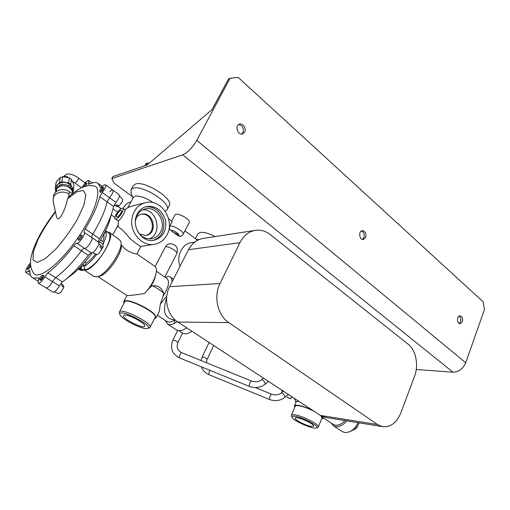 <?xml version="1.0" encoding="UTF-8"?>
<svg xmlns="http://www.w3.org/2000/svg" width="510" height="510" viewBox="0 0 510 510"><rect width="100%" height="100%" fill="white"/><g stroke="black" fill="none" stroke-linecap="round" stroke-linejoin="round"><path stroke-width="0.76" d="M230.112 78.24L228.499 78.961L212.039 109.599L147.205 164.947L112.99 176.53L111.83 178.57L182.708 154.855C187.718 152.586 192.404 147.76 196.771 140.377L230.112 78.24L238.195 77.412L483.129 301.812L484.5 309.385L465.706 362.757C462.965 368.851 458.739 372.007 453.027 372.211L416.236 369.482M362.406 239.432L363.853 237.724C364.72 234.472 363.917 232.216 361.443 230.953M459.153 323.506L460.498 321.733C461.155 319.215 460.696 317.316 459.121 316.041M241.772 134.002L242.951 132.632C244.041 128.189 242.594 125.498 238.603 124.561M132.358 196.586L114.068 183.135L111.83 178.57M244.59 132.077L242.613 133.85C237.883 135.685 234.517 125.6 239.394 124.147C242.811 122.719 246.623 128.571 244.59 132.077M462.334 321.746L460.014 323.773C456.692 323.818 456.781 315.467 460.096 315.786C462.27 316.512 463.016 318.501 462.334 321.746M365.632 237.513L363.254 239.509C359.199 240.089 358.275 230.851 362.368 230.654C365.396 231.31 366.486 233.593 365.632 237.513M408.274 344.326C415.962 350.185 418.863 365.243 414.515 376.374L400.873 412.832C396.595 423 390.367 427.584 382.2 426.577L377.566 424.543L228.792 322.626C217.668 315.441 213.339 296.476 220.008 283.515L239.898 242.69C243.633 235.461 248.944 231.33 255.829 230.29C261.063 229.723 265.933 231.196 270.44 234.708L408.274 344.326M254.815 230.45L203.694 238.361C197.147 239.356 192.091 243.13 188.528 249.696L169.613 286.697C163.296 298.414 167.344 315.518 177.856 322.02L320.388 415.414L326.126 417.518M84.513 185.901C86.541 182.969 86.598 182.204 84.679 183.606C82.658 186.526 82.601 187.291 84.513 185.901M102.523 188.464C102.739 186.52 101.802 187.113 99.711 190.249C99.475 192.213 100.419 191.613 102.523 188.464M118.32 205.536L117.823 206.677L115.464 205.492L116.739 204.739L119.104 205.925L122.406 201.476L122.623 199.308L119.487 196.025M117.3 206.646L117.823 206.677M26.8 268.662C27.763 268.948 28.783 267.756 29.861 265.072C28.891 264.792 27.871 265.99 26.8 268.662M40.947 278.779C43.152 275.553 43.28 274.565 41.335 275.802C39.13 279.015 39.002 280.009 40.947 278.779M58.618 293.594L60.913 292.313L63.82 287.5L61.812 285.715L61.933 284.382L63.935 286.161L63.195 286.939M63.935 286.161L60.964 283.324M78.967 238.98C81.409 235.92 81.747 234.702 79.981 235.339C77.552 238.387 77.214 239.598 78.967 238.98M96.779 254.484L98.653 253.738L102.025 249.02L100.024 247.184L100.425 245.552L102.421 247.388L101.286 248.344M102.421 247.388L98.864 243.448M105.646 184.875L112.799 190.083C113.571 191.416 112.468 193.966 109.484 197.721C112.468 193.966 113.571 191.416 112.799 190.083C112.174 189.803 111.154 190.326 109.739 191.671M84.513 183.798C86.47 181.375 87.892 180.272 88.772 180.502L88.53 184.25L89.129 184.18C92.89 182.389 95.797 182.07 97.856 183.224L100.54 187.521L102.535 186.443C103.951 185.085 104.964 184.543 105.57 184.818C106.309 186.131 105.181 188.681 102.191 192.461L99.769 196.624L107.094 201.871L109.484 197.721L107.094 201.871C105.136 210.745 100.381 221.499 92.826 234.141C91.819 235.875 91.5 237.035 91.864 237.615C91.5 237.035 91.819 235.875 92.826 234.141C100.381 221.499 105.136 210.745 107.094 201.871L113.564 206.499L115.929 202.362C118.894 198.626 119.977 196.082 119.174 194.731L112.876 190.141M99.769 196.624C97.691 205.479 92.833 216.246 85.195 228.939C84.175 230.686 83.844 231.84 84.188 232.42L91.864 237.615C93.661 239.062 86.898 249.046 84.564 248.376C86.898 249.046 93.661 239.062 91.864 237.615L98.628 242.205C98.251 241.612 98.557 240.452 99.552 238.725C107.03 226.128 111.703 215.386 113.564 206.499M84.188 232.42C85.935 233.822 79.114 243.863 76.838 243.232C76.086 243.244 75.072 244.067 73.803 245.692L81.517 250.799C82.786 249.186 83.799 248.376 84.564 248.376C83.799 248.376 82.786 249.186 81.517 250.799C72.388 262.752 63.744 271.702 55.584 277.657L52.479 281.584L55.584 277.657C63.744 271.702 72.388 262.752 81.517 250.799L88.332 255.306C89.588 253.706 90.608 252.903 91.386 252.915C93.757 253.617 100.476 243.678 98.628 242.205M73.803 245.692C64.623 257.722 55.972 266.762 47.851 272.812L44.733 276.758L52.479 281.584C50.05 285.798 47.959 287.927 46.212 287.971L46.212 287.971C47.959 287.927 50.05 285.798 52.479 281.584L59.313 285.836L62.398 281.934C70.597 276.063 79.241 267.189 88.332 255.306M102.701 190.224L101.643 189.918M72.375 193.762L69.354 191.645C63.852 187.482 54.615 189.981 53.582 195.897L53.448 196.713M68.589 197.058L69.028 194.17L68.665 196.994M68.48 197.166L67.562 198.76C64.732 212.44 58.063 223.444 56.565 216.788L56.374 215.928M68.385 197.249C80.784 186.086 87.267 184.811 93.904 185.952C102.79 186.972 96.18 211.102 78.47 236.984C60.862 262.937 39.174 280.079 33.902 273.551L33.182 272.544M69.354 191.645L69.028 194.17C63.489 190 54.207 192.506 53.167 198.441L53.276 202.005M72.618 193.564C72.975 186.864 61.602 182.931 57.203 188.311L55.571 191.919M28.146 265.984L30.523 262.86M44.733 276.758C42.273 280.991 40.182 283.146 38.467 283.216C37.899 282.872 37.969 281.813 38.683 280.054L38.837 277.976L32.965 278.007C30.836 276.962 29.784 274.571 29.809 270.829L29.599 270.338L25.812 272.391C25.143 271.747 25.672 269.969 27.412 267.074M82.18 187.476L83.659 184.971M81.186 235.48C84.634 233.357 78.476 242.779 78.438 239.674L78.508 239.33M30.721 265.767C29.191 268.878 28.107 269.988 27.483 269.101L27.578 268.738M29.797 265.442L30.638 265.053M86.069 183.422C87.471 182.765 87.274 183.721 85.476 186.284M42.757 275.655C46.206 273.322 40.041 283.005 40.207 279.659L40.271 279.384M102.746 187.846C106.061 185.723 100.228 194.508 100.075 191.868L100.177 191.384M52.932 292.102L53.04 292.173C54.819 292.147 56.91 290.037 59.313 285.836M42.273 278.199L43.529 276.713M40.749 278.983L41.323 279.512M102.51 190.498L101.433 190.185M62.29 182.465L63.603 182.191M67.422 182.79L69.781 184.505M55.603 191.741L55.839 190.249M59.511 186.609L61.748 185.723L61.971 184.244L59.95 184.869L56.049 189.159M59.95 184.869L59.727 186.348M67.887 186.768L70.068 188.037L70.259 186.558L68.506 185.315L61.971 184.244M61.748 185.723L62.156 185.831M68.506 185.315L68.308 186.794M72.611 193.328L72.822 191.887L70.259 186.558M355.833 426.679L356.943 427.418L355.712 428.789L354.641 428.075M356.943 427.418L359.212 422.86M349.318 431.862L355.712 428.789M345.015 420.572C340.903 424.887 337.053 426.207 333.464 424.524L333.049 424.256M312.694 410.371C307.096 407.719 302.271 406.049 298.197 405.361C295.985 405.048 294.716 405.227 294.397 405.89L294.786 407.235M321.625 418.889L322.855 418.238L321.957 416.3M298.733 401.223L296.616 401.447L296.087 401.918L294.397 405.89M298.733 405.45L299.242 405.826M294.27 398.297L295.921 402.307M346.787 420.858C343.198 425.142 339.475 427.068 335.625 426.634L333.617 425.901L331.105 422.981M358.211 422.701C354.609 429.541 350.058 432.799 344.569 432.48L342.095 431.447M317.711 427.425L318.316 426.966C319.968 424.83 302.889 415.943 294.952 414.84C292.867 414.509 291.682 414.643 291.395 415.236L291.484 415.994M295.277 416.339C303.335 417.48 320.299 426.736 316.506 427.89C313.631 429.758 292.6 420.565 291.988 417.193C291.72 416.236 292.816 415.95 295.277 416.339M314.166 411.334C308.371 408.395 303.246 406.534 298.796 405.756C296.705 405.456 295.507 405.622 295.207 406.247L291.395 415.236M318.316 426.966L322.033 417.888L320.771 415.656M310.992 426.373C305.471 425.499 294.174 419.609 295.226 418.13C295.698 415.599 315.021 424.014 313.586 426.137L310.992 426.373M99.233 242.275L101.248 242.811L102.937 244.43C103.562 246.228 103.122 247.63 101.611 248.644M100.591 240.006L103.836 242.218L102.567 244.494M104.244 233.338L106.233 232.605M105.544 230.698L108.611 232.815C111.397 235.327 109.93 241.581 104.218 251.577C97.659 262.561 87.376 271.377 83.978 269.172L83.863 269.108M96.696 254.452C91.602 261.075 87.076 265.149 83.124 266.666M105.513 230.769C107.081 233.032 106.22 237.583 102.937 244.43M84.864 262.076L86.216 262.956L84.622 265.806L83.85 265.908M95.593 253.974C92.253 258.258 89.129 261.254 86.216 262.956M82.69 264.543L84.622 265.806M103.772 234.243C104.333 235.779 104.002 238.202 102.784 241.498M81.415 270.345L81.619 269.975M78.215 269.223L81.772 270.574L78.789 268.649M79.789 267.635L80.924 267.903L82.543 264.703M80.924 267.903L81.931 269.337L83.277 270.153L85.023 267.036M84.188 266.233L82.677 264.766M79.095 268.343L82.422 270.491L82.811 269.956M82.422 270.491L81.931 269.337L79.681 267.744M145.605 235.448C157.265 233.185 152.586 211.86 140.932 214.372M135.934 218.216C137.33 216.081 139.198 214.742 141.55 214.213C153.746 211.204 158.31 233.982 145.847 235.416L139.434 233.918M152.936 240.484C161.332 237.36 164.877 230.781 163.57 220.741C160.561 211.019 154.536 206.384 145.497 206.824M137.63 231.387C141.117 236.831 145.701 239.292 151.381 238.769C155.391 238.094 158.444 235.875 160.529 232.114C166.642 221.767 156.449 205.9 145.35 208.89C141.818 209.731 139.09 211.848 137.164 215.226L135.373 221.251M137.458 213.671C139.625 209.859 142.698 207.468 146.663 206.505C156.175 205.645 162.473 210.375 165.565 220.696C166.655 231.349 162.639 237.921 153.504 240.414C141.353 242.805 130.534 225.101 137.458 213.671M149.169 238.871C162.83 234.103 157.316 208.832 142.73 209.808M149.098 327.975L149.978 327.414C153.306 323.684 121.074 307.32 119.391 311.929L119.448 313.153M146.255 328.58C139.836 328.714 120.283 318.227 119.875 314.377C117.995 307.492 154.938 326.221 147.639 328.414L146.255 328.58M150.01 327.344L155.11 317.367C158.559 313.389 126.518 297.043 124.701 301.894L124.657 301.984M124.823 315.027C129.942 314.708 146.689 324.162 144.706 326.215C143.495 329.364 121.342 318.176 123.49 315.48L124.823 315.027M124.013 303.189L123.777 301.416L125.791 300.639C131.676 300.071 150.431 309.226 154.874 314.823L156.028 317.826L154.485 318.584M179.035 235.371L178.283 235.932L180.208 236.398M117.249 214.06C118.875 211.478 120.245 210.235 121.367 210.337C122.891 211.012 118.014 217.917 116.713 216.916C116.261 216.533 116.446 215.577 117.249 214.06M175.357 320.114L174.841 320.07C162.256 318.163 163.442 308.856 166.636 297.572M172.029 281.966C172.112 279.391 171.456 277.676 170.072 276.828L167.637 276.356L165.642 277.606M152.573 285.778C157.985 285.23 161.657 287.697 163.583 293.173C160.905 290.674 157.239 288.214 152.573 285.778L150.125 287.359C152.828 283.401 154.587 279.671 155.41 276.171L155.626 275.317M122.891 208.392L125.065 209.954C126.002 209.954 120.864 219.874 118.416 220.683L118.097 226.95C120.927 228.244 124.975 232.203 130.254 238.827C136.686 244.048 140.231 246.547 140.9 246.336L136.846 253.903C136.967 254.107 127.188 253.03 121.297 244.794C122.878 252.45 107.801 274.488 99.813 276.139L97.372 276.777L93.974 276.445M166.923 235.002C163.971 240.357 159.63 243.48 153.899 244.373C141.487 246.534 128.973 231.457 132.128 217.547C133.99 209.591 138.439 204.625 145.484 202.648C161.071 198.237 175.446 220.492 166.923 235.002M124.682 209.68L129.138 206.977L134.755 205.39M180.005 266.373C175.995 256.007 182.357 243.366 191.766 242.594L194.68 242.154M184.9 230.871L196.599 239.515L196.866 240.688M170.799 230.469L178.277 235.932C181.713 235.537 173.827 229.755 170.799 230.469C169.447 229.264 169.116 227.83 169.798 226.159L172.246 221.518L168.625 218.841M155.148 266.558L165.508 246.763C166.496 244.985 167.911 243.958 169.753 243.678C176.09 244.233 178.449 247.56 176.836 253.655C178.283 251.838 168.791 246.043 165.508 246.763M166.706 321.319L167.14 321.6C169.04 322.581 171.609 322.071 174.841 320.07L174.324 323.404M176.434 329.849L179.137 330.735C181.305 330.773 183.81 329.798 186.673 327.796M165.215 320.344L167.567 324.105C169.945 325.303 173.17 324.468 177.25 321.612M163.583 293.173L163.117 296.055C168.619 287.277 169.881 281.412 166.898 278.466L156.404 271.263M156.066 317.749L159.228 311.559L160.35 304.113L166.789 295.985M130.949 201.909L130.216 202.107C126.913 203.025 124.599 205.211 123.286 208.673M165.189 211.204L167.006 209.808C172.138 203.675 142.532 184.569 133.167 188.209L131.044 189.663L131.172 193.405M133.429 197.427L133.505 197.293C134.952 194.233 145.752 197.141 153.153 202.661M97.372 276.777C106.329 274.941 123.28 249.747 120.927 241.867L120.66 240.949L116.484 237.456L108.993 232.273C116.905 235.053 95.357 269.815 85.463 269.994L83.538 269.694M126.958 295.494L127.06 295.564C129.298 295.634 135.08 294.971 144.406 293.575C150.354 287.264 154.23 280.666 156.028 273.768C156.85 269.815 156.379 267.285 154.626 266.169L136.839 253.903M99.475 276.229L99.813 276.139M150.125 287.359L144.406 293.575M160.35 304.113L163.117 296.055M116.044 219L115.298 218.943C112.831 217.834 120.698 206.716 122.802 208.329C124.937 209.189 119.015 218.554 116.044 219M107.349 231.942L108.993 232.273M95.153 263.632L95.446 262.981M107.342 245.763L107.846 245.259M133.244 185.716L135.488 184.034C144.891 180.304 174.388 199.435 169.212 205.664L167.095 209.642M199.295 239.502L196.599 239.515M215.067 236.602C209.011 233.408 204.057 232.012 200.213 232.426L197.848 233.841M183.103 234.351L189.178 222.621C191.358 219.606 176.415 211.599 174.943 215.01L174.911 215.073M182.312 332.922L182.79 333.228C185.073 334.401 188.12 333.744 191.938 331.245M144.929 165.718L146.179 163.468L147.256 163.098L146 165.355M149.456 163.028L147.256 163.098M281.622 390.01L282.425 391.986L281.59 389.991M289.47 398.214L286.945 397.105C288.953 398.393 290.47 398.597 291.49 397.73L292.44 397.099M289.298 398.355L290.7 398.546M292.262 396.984L291.49 397.73L292.007 396.818M288.87 394.759L287.806 394.906M55.788 190.568L55.176 189.178L55.545 186.883M56.272 181.911L55.456 186.966L59.491 182.516L60.263 177.493L56.272 181.911L56.023 183.154M55.176 189.178L55.456 186.966M62.641 176.76L61.895 181.777L68.652 182.892L69.322 177.875L62.641 176.76L60.263 177.493M59.491 182.516L61.895 181.777M71.387 179.348L70.743 184.371L73.389 189.892L74.001 184.83L71.387 179.348L69.322 177.875M68.652 182.892L70.743 184.371M73.389 189.892L72.751 192.48M73.351 189.816L73.077 192.085M74.001 184.83L73.287 191.224M68.722 183.543L68.404 182.873M62.188 181.853L61.57 182.599M72.611 191.377L72.05 187.31C70.699 184.735 68.429 183.135 65.254 182.51C62.048 182.076 59.447 182.88 57.445 184.92L55.864 190.071M182.708 154.855L453.027 372.211M196.771 140.377L465.706 362.757M320.388 415.414L377.566 424.543M177.856 322.02L228.792 322.626M169.613 286.697L220.008 283.515M188.528 249.696L239.898 242.69M67.562 198.76L76.78 191.837L83.296 190.415L85.878 195.03L83.838 205.237L77.303 219.421C70.973 230.112 63.846 239.968 55.934 248.995L45.186 258.704L37.115 262.484L33.016 259.947L33.36 251.863L37.855 239.821C42.661 230.456 48.539 221.168 55.488 211.956M91.386 252.915L76.838 243.232M99.552 238.725L85.195 228.939M38.435 277.976L39.066 278.364M62.398 281.934L47.851 272.812M30.67 265.334L30.294 265.098M28.069 271.161L29.854 272.263M90.047 183.766L88.625 182.739M100.827 187.572L100.355 187.227M115.929 202.362L102.191 192.461M100.087 192.066L100.432 192.315M42.413 278.645L41.52 278.09M173.394 232.362L178.94 234.772M180.094 236.417C180.667 236.672 181.656 235.996 183.071 234.402C184.888 232.088 173.712 225.114 169.798 226.159M213.709 345.512L207.105 359.371C205.798 357.899 204.14 357.108 202.132 357.006L209.094 342.49M209.992 370.356C208.89 372.428 208.488 373.849 208.8 374.627L208.832 374.64M269.261 399.4C274.986 401.491 280.105 400.866 284.631 397.519C286.034 396.493 282.266 391.884 281.042 393.121C278.383 395.078 275.164 395.416 271.397 394.122C270.198 395.575 269.49 397.335 269.261 399.4L208.8 374.627C205.218 373.078 202.776 370.496 201.482 366.881M288.373 394.434L284.612 397.539M63.673 176.842L64.362 176.485C65.949 176.033 67.288 176.415 68.378 177.633M63.157 176.798L66.268 174.235C69.959 173.502 73.975 174.758 78.33 178.003C79.273 178.385 75.588 183.543 74.811 182.924L72.496 181.464M182.58 333.106L177.913 342.554C176.613 341.037 174.936 340.215 172.877 340.1L177.652 330.48M177.913 342.554C176.186 347.119 177.416 350.485 181.617 352.665C179.979 353.927 179.239 355.668 179.405 357.88L179.444 357.899M249.16 386.325C254.949 388.429 260.183 387.81 264.849 384.476C266.271 383.469 262.522 378.726 261.273 379.95C258.487 381.926 255.178 382.264 251.347 380.957C250.805 380.473 248.51 386.108 249.16 386.325L179.405 357.88C172.055 353.902 169.881 347.973 172.877 340.1M268.604 381.486L264.83 384.489M324.895 417.32L382.2 426.577M117.364 206.677L114.068 205.109M58.707 293.626L54.315 291.911M96.862 254.522L92.495 252.635M55.392 211.516C49.311 219.351 43.987 227.422 39.436 235.735C34.361 245.425 31.435 253.572 30.664 260.176C30.154 265.589 31.237 270.051 33.902 273.551M53.582 195.897L53.167 198.441M56.565 216.788L53.104 201.22M55.686 191.218L55.501 192.372M41.552 279.652L40.641 279.091M53.04 292.173L38.467 283.216M30.517 275.298L25.812 272.391M92.214 182.982L88.836 180.546M98.526 183.715L102.433 186.545M32.965 278.007L38.256 281.265M102.344 188.821L103.192 189.44M66.294 278.97L73.95 273.181C80.14 267.737 86.235 260.929 92.24 252.756M98.876 242.862C103.358 235.543 106.8 228.601 109.204 222.041L111.645 213.531M41.699 277.842L42.591 278.396M55.947 189.548L55.711 191.04M323.066 417.722L333.464 424.524M323.397 416.899L322.855 418.238M298.184 400.866L296.833 401.364M333.617 425.901L342.548 431.74M316.506 427.89L317.915 427.348M291.988 417.193L291.401 415.784M141.55 214.213L141.219 214.296M146.185 206.62L146.663 206.505M144.91 208.998L145.35 208.89M147.639 328.414L149.309 327.911M119.875 314.377L119.302 312.726M124.701 301.894L119.391 311.929M173.464 279.168L170.442 277.083M140.843 246.445L153.899 244.373M134.755 205.383L144.929 202.789M167.567 324.105L176.925 330.161M176.836 253.655L164.781 277.013M167.14 321.6L157.348 315.237M132.976 198.243L130.872 192.608M133.505 197.293L127.806 207.589M118.008 225.292L112.723 234.849M97.92 276.637L127.06 295.564M118.339 221.091L115.298 218.943M123.777 301.416L126.926 295.475M94.363 276.694L83.614 269.733M121.144 243.64L121.036 242.741M133.352 185.519L131.044 189.663M197.893 233.752L195.4 238.629M174.943 215.01L171.717 221.13M178.921 330.722L182.79 333.228M117.612 212.103L113.029 208.832M114.935 217.464L111.346 214.92M207.105 359.371L206.34 362.693M202.132 357.006L201.004 360.532M271.377 394.109L255.319 387.568M283.413 391.183L281.061 393.102M55.322 187.476L56.138 182.414M62.118 181.917L62.029 182.51M68.474 182.988L68.423 183.339M121.068 208.705L117.925 206.448M85.208 182.943L78.355 178.022M81.581 187.744L74.811 182.924M251.322 380.944L181.617 352.665M263.536 378.165L261.298 379.931"/></g></svg>
